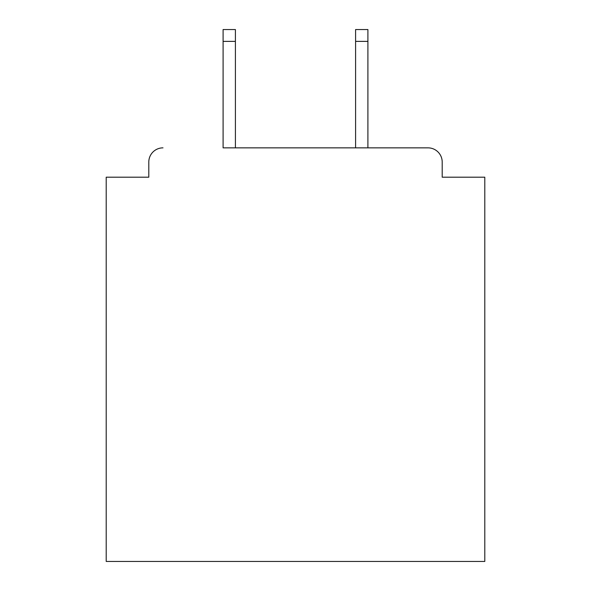 <?xml version="1.0" encoding="UTF-8"?>
<svg xmlns="http://www.w3.org/2000/svg" width="591" height="591" viewBox="0 0 591 591"><rect width="100%" height="100%" fill="white"/><g stroke="black" fill="none" stroke-linecap="round" stroke-linejoin="round"><path stroke-width="0.89" d="M442.201 177.197L442.201 162.052L442.201 177.197L484.79 177.197L484.79 561.45L106.21 561.45L106.21 177.197L148.799 177.197L148.799 162.052L148.799 177.197M223.095 41.377L223.095 29.55L235.403 29.55L235.403 41.377L223.095 41.377L223.095 147.853L428.002 147.853L367.905 147.853L367.905 41.377L355.597 41.377L355.597 29.55L367.905 29.55L367.905 41.377M442.201 162.052A14.199 14.199 0 0 0 428.002 147.853M162.998 147.853A14.199 14.199 0 0 0 148.799 162.052M355.597 41.377L355.597 147.853L235.403 147.853L235.403 41.377"/></g></svg>
